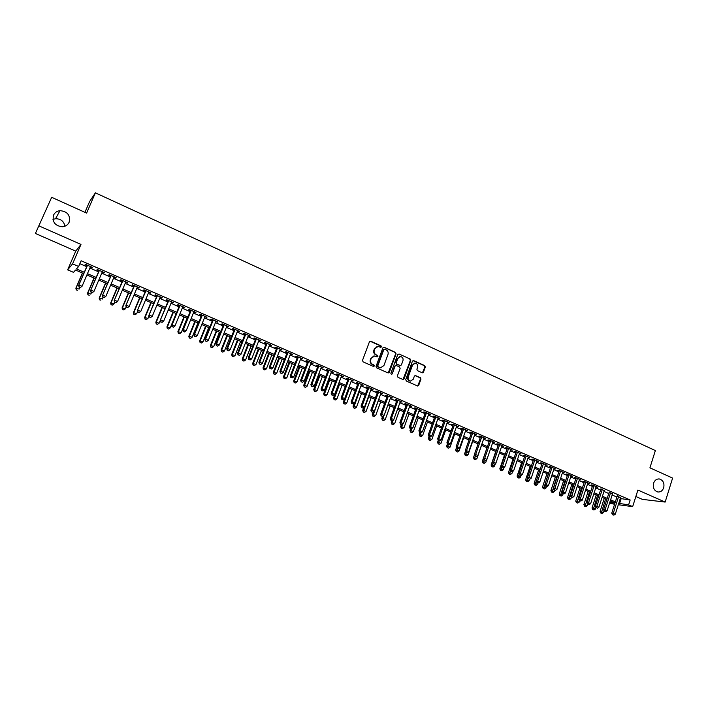 <?xml version="1.0" encoding="UTF-8"?>
<svg xmlns="http://www.w3.org/2000/svg" width="708" height="708" viewBox="0 0 708 708"><rect width="100%" height="100%" fill="white"/><g stroke="black" fill="none" stroke-linecap="round" stroke-linejoin="round"><path stroke-width="1.06" d="M381.435 346.876L381.028 345.849L370.78 341.212L369.426 341.805L362.505 360.39L363.098 361.859L373.408 366.434L374.355 366.009L373.948 364.992L372.62 364.399C370.815 363.363 370.187 361.806 370.744 359.717L371.319 358.168L374.629 355.982L377.178 356.903L377.904 356.425L377.497 355.407L376.169 354.805C374.364 353.77 373.744 352.212 374.302 350.133L374.868 348.584L378.125 346.416L380.727 347.345L381.435 346.876M380.665 347.336L380.603 345.92L369.992 341.203M373.559 366.478L373.523 365.036L372.62 364.399M377.116 356.894L377.072 355.46L376.169 354.805M653.572 483.219C652.705 487.759 654.095 490.679 657.767 491.971C660.555 492.237 662.529 490.83 663.697 487.741C664.564 483.175 663.148 480.263 659.458 478.989C656.697 478.741 654.741 480.157 653.572 483.219M53.507 215.205C52.118 222.055 55.1 225.914 62.446 226.781C65.605 226.454 67.844 224.923 69.154 222.197C70.517 215.25 67.455 211.4 59.985 210.657C56.941 211.055 54.782 212.568 53.507 215.205M422.163 372.771L423.464 372.178L425.313 367.063L424.747 365.629L413.72 360.637L412.41 361.23L405.737 379.585L406.312 381.028L417.685 386.028L418.711 385.347L420.959 379.134L420.384 377.7L415.375 375.514L414.357 376.187L413.242 379.276L410.481 381.09C408.507 380.532 407.755 379.178 408.206 377.028L412.587 364.947L415.277 363.151C417.278 363.682 418.056 365.036 417.605 367.213L416.879 369.213L417.446 370.656L422.163 372.771M620.288 498.52L630.164 499.981L628.615 504.866L632.66 506.627L618.305 504.742M51.675 197.302L35.4 233.463L51.675 197.302L86.615 213.099L95.385 192.841L655.36 450.562L649.926 467.829L672.6 478.086L665.157 502.069L637.899 490.051L632.66 506.627M35.4 233.463L75.738 251.136L80.978 244.419L39.055 225.932M80.978 244.419L72.579 263.863L78.641 266.491L76.508 268.925L84.296 272.288M630.164 499.981L81.11 260.765L78.641 266.491M396.064 353.841L395.489 352.389L384.223 347.292L382.878 347.885L376.036 366.399L376.621 367.859L387.966 372.895L389.303 372.284L396.064 353.841L395.046 352.451L383.895 347.212M399.046 354L410.197 359.044L410.764 360.487L404.091 378.851L403.047 379.532L397.976 377.329L397.4 375.886L400.135 368.408L399.56 366.956L396.374 365.54L395.046 366.133L392.197 373.93L391.462 374.408L390.86 373.337L397.728 354.593L399.046 354L410.197 359.044M635.855 496.503L642.395 499.37L665.157 502.069M90.297 267.031L92.19 267.854L92.58 267.456L85.429 264.341L85.057 264.757L87.137 265.659M102.156 272.191L103.996 272.996L104.421 272.607L97.332 269.518L96.925 269.916L98.987 270.81M113.917 277.306L115.723 278.094L116.174 277.713L109.138 274.651L108.696 275.031L110.749 275.925M125.599 282.386L127.829 282.793L120.847 279.749L120.387 280.12L122.422 281.005M137.184 287.421L139.405 287.82L132.476 284.811L131.98 285.156L133.998 286.041M148.68 292.422L150.884 292.82L144.007 289.829L143.476 290.165L145.485 291.032M160.088 297.387L162.274 297.776L155.45 294.802L154.893 295.13L156.884 295.988M171.407 302.307L173.575 302.697L166.805 299.75L166.221 300.05L168.194 300.909M182.646 307.192L184.797 307.573L178.071 304.652L177.469 304.944L179.425 305.794M193.788 312.042L195.921 312.414L189.257 309.52L188.62 309.794L190.567 310.644M204.851 316.857L206.975 317.228L200.355 314.343L199.691 314.609L201.621 315.449M215.834 321.636L217.94 321.998L211.365 319.14L210.683 319.388L212.595 320.22M226.737 326.37L228.817 326.733L222.303 323.892L221.586 324.131L223.489 324.963M237.552 331.079L239.623 331.433L233.153 328.618L232.41 328.839L234.295 329.663M248.287 335.742L250.34 336.096L243.915 333.3L243.154 333.512L245.03 334.326M258.942 340.38L260.978 340.725L254.606 337.955L253.818 338.15L255.676 338.964M269.518 344.982L271.545 345.318L265.217 342.566L264.403 342.752L266.252 343.557M280.023 349.548L282.023 349.885L275.748 347.15L274.908 347.327L276.74 348.124M290.439 354.08L292.431 354.407L286.2 351.699L285.342 351.858L287.156 352.655M300.785 358.575L302.767 358.903L296.572 356.212L295.696 356.363L297.502 357.151M311.06 363.045L313.016 363.363L306.874 360.691L305.971 360.832L307.759 361.611M321.255 367.479L323.202 367.797L317.104 365.142L316.175 365.275L317.954 366.045M331.371 371.886L333.309 372.196L327.255 369.558L326.308 369.682L328.07 370.443M341.424 376.249L343.345 376.559L337.327 373.948L336.362 374.054L338.114 374.815M351.398 380.594L353.301 380.895L347.336 378.302L346.345 378.391L348.088 379.152M361.301 384.895L363.195 385.196L357.266 382.621L356.257 382.709L357.983 383.453M371.134 389.179L373.019 389.471L367.133 386.913L366.098 386.984L367.815 387.736M380.895 393.427L382.762 393.719L376.921 391.17L375.868 391.232L377.576 391.975M390.595 397.639L392.444 397.931L386.648 395.4L385.577 395.453L387.267 396.188M400.224 401.825L402.055 402.109L396.303 399.604L395.206 399.648L396.887 400.374M409.782 405.985L411.605 406.268L405.888 403.772L404.772 403.808L406.445 404.534M419.269 410.109L421.083 410.392L415.401 407.914L414.277 407.941L415.932 408.658M428.694 414.207L430.491 414.481L424.853 412.029L423.703 412.038L425.349 412.755M438.057 418.278L439.845 418.552L434.243 416.109L433.075 416.118L434.703 416.826M447.35 422.322L449.12 422.587L443.562 420.171L442.376 420.163L443.996 420.862M456.58 426.34L458.341 426.597L452.819 424.198L451.615 424.18L453.226 424.88M465.74 430.322L467.492 430.579L462.005 428.198L460.784 428.172L462.386 428.862M474.847 434.287L476.581 434.535L471.139 432.172L469.9 432.128L471.484 432.818M483.891 438.217L485.617 438.464L480.201 436.11L478.944 436.066L480.528 436.756M492.865 442.119L494.582 442.367L489.21 440.031L487.936 439.978L489.502 440.659M501.786 445.996L503.485 446.244L498.149 443.925L496.866 443.854L498.414 444.536M510.645 449.854L512.335 450.093L507.034 447.783L505.724 447.713L507.273 448.385M519.442 453.678L521.123 453.916L515.858 451.624L514.53 451.545L516.07 452.208M528.177 457.483L529.85 457.713L524.619 455.439L523.283 455.35L524.805 456.014M536.859 461.253L538.514 461.483L533.319 459.226L531.965 459.129L533.487 459.784M545.479 465.006L547.125 465.236L541.965 462.988L540.602 462.882L542.107 463.536M554.045 468.731L555.683 468.953L550.558 466.722L549.169 466.607L550.665 467.262M562.55 472.431L564.179 472.652L559.081 470.439L557.683 470.316L559.17 470.962M571.002 476.103L572.613 476.325L567.559 474.121L566.143 473.988L567.621 474.634M579.401 479.759L581.003 479.971L575.976 477.785L574.551 477.643L576.011 478.281M587.737 483.387L589.33 483.599L584.339 481.422L582.896 481.281L584.357 481.909M596.03 486.989L597.605 487.192L592.649 485.042L591.189 484.883L592.64 485.511M604.26 490.564L600.871 489.095M612.438 494.122L609.048 492.653M79.854 263.686L86.703 266.668M89.863 268.04L98.562 271.819M101.722 273.191L110.324 276.934M113.501 278.306L121.997 282.005M125.174 283.386L133.582 287.032M136.768 288.421L145.069 292.032M148.264 293.422L156.477 296.988M159.681 298.378L167.787 301.9M171 303.298L179.018 306.785M182.239 308.184L190.169 311.626M193.39 313.024L201.222 316.432M204.462 317.839L212.205 321.202M215.444 322.609L223.1 325.937M226.348 327.344L233.914 330.636M237.162 332.052L244.641 335.3M247.906 336.716L255.296 339.929M258.562 341.344L265.872 344.522M269.146 345.946L276.368 349.079M279.642 350.504L286.784 353.611M290.068 355.035L297.13 358.106M300.422 359.531L307.396 362.567M310.697 364L317.591 366.992M320.892 368.425L327.716 371.39M331.017 372.833L337.76 375.762M341.07 377.196L347.734 380.09M351.044 381.532L357.637 384.4M360.956 385.833L367.47 388.665M370.788 390.108L377.231 392.913M380.559 394.356L386.922 397.126M390.258 398.569L396.551 401.303M399.887 402.755L406.109 405.454M409.445 406.905L415.596 409.578M418.941 411.038L425.021 413.676M428.367 415.127L434.376 417.747M437.73 419.198L443.677 421.782M447.022 423.242L452.899 425.791M456.262 427.251L462.067 429.774M465.43 431.234L471.174 433.73M474.528 435.19L480.21 437.659M483.573 439.119L489.193 441.562M492.556 443.022L498.113 445.438M501.476 446.898L506.963 449.288M510.335 450.748L515.76 453.111M519.141 454.571L524.504 456.908M527.876 458.368L533.186 460.678M536.558 462.147L541.806 464.421M545.187 465.891L550.373 468.147M553.753 469.616L558.878 471.847M562.258 473.316L567.329 475.519M570.719 476.988L575.728 479.166M579.117 480.635L584.065 482.785M587.454 484.263L592.357 486.387M595.747 487.865L600.588 489.963M603.977 491.44L608.765 493.52M612.155 494.989L616.889 497.051M620.562 497.662L617.164 496.184M95.385 192.841L89.624 201.506L84.925 212.338M64.932 226.224C63.906 221.268 60.773 218.772 55.543 218.728L52.967 219.427M614.588 504.255L609.517 503.255M83.748 273.58L75.535 270.031L73.49 272.35L67.658 269.837L72.579 263.863M75.738 251.136L67.658 269.837M618.748 503.353L628.615 504.866M87.456 273.66L96.173 277.43M99.341 278.793L107.961 282.519M111.138 283.89L119.652 287.572M122.838 288.952L131.254 292.59M134.449 293.97L142.768 297.572M145.963 298.953L154.185 302.511M157.397 303.9L165.522 307.405M168.743 308.803L176.77 312.272M180 313.671L187.939 317.096M191.169 318.494L199.019 321.892M202.258 323.291L210.019 326.645M213.258 328.043L220.931 331.362M224.179 332.769L231.764 336.043M235.021 337.451L242.517 340.69M245.782 342.106L253.181 345.309M256.455 346.725L263.774 349.885M267.058 351.301L274.288 354.434M277.571 355.85L284.731 358.947M288.014 360.363L295.086 363.425M298.387 364.85L305.369 367.868M308.67 369.293L315.582 372.284M318.892 373.709L325.715 376.665M329.025 378.099L335.787 381.019M339.097 382.453L345.769 385.338M349.088 386.772L355.69 389.621M359.018 391.064L365.54 393.878M368.868 395.321L375.32 398.108M378.647 399.551L385.028 402.303M388.365 403.746L394.666 406.472M398.011 407.923L404.241 410.613M407.587 412.056L413.746 414.72M417.092 416.171L423.189 418.809M426.535 420.251L432.561 422.853M435.916 424.304L441.872 426.88M445.226 428.331L451.111 430.88M454.474 432.331L460.288 434.845M463.651 436.296L469.413 438.792M472.776 440.243L478.466 442.704M481.829 444.155L487.458 446.589M490.83 448.049L496.388 450.456M499.76 451.908L505.264 454.288M508.636 455.748L514.07 458.094M517.451 459.554L522.823 461.881M526.203 463.342L531.513 465.643M534.903 467.103L540.151 469.369M543.54 470.838L548.727 473.077M552.116 474.546L557.249 476.767M560.639 478.227L565.719 480.422M569.108 481.891L574.126 484.06M577.516 485.529L582.48 487.67M585.87 489.14L590.773 491.255M594.171 492.724L599.021 494.821M602.42 496.29L607.207 498.361M610.606 499.83L615.349 501.884M614.995 502.99L610.252 500.937M606.853 499.476L602.057 497.405M598.658 495.936L593.808 493.839M590.419 492.37L585.507 490.255M582.118 488.785L577.153 486.644M573.754 485.184L568.736 483.015M565.347 481.546L560.267 479.351M556.877 477.891L551.744 475.67M548.355 474.21L543.16 471.97M539.77 470.501L534.522 468.236M531.133 466.776L525.823 464.483M522.442 463.023L517.061 460.696M513.681 459.235L508.247 456.89M504.866 455.43L499.37 453.058M495.998 451.598L490.432 449.199M487.06 447.739L481.431 445.314M478.068 443.854L472.378 441.403M469.006 439.942L463.253 437.456M459.89 436.004L454.067 433.491M450.704 432.039L444.81 429.499M441.456 428.048L435.5 425.473M432.146 424.03L426.119 421.428M422.764 419.977L416.676 417.348M413.322 415.897L407.162 413.242M403.817 411.791L397.577 409.1M394.241 407.658L387.931 404.932M384.594 403.498L378.214 400.737M374.886 399.303L368.425 396.515M365.098 395.073L358.575 392.259M355.248 390.825L348.646 387.966M345.327 386.533L338.645 383.656M335.327 382.223L328.574 379.302M325.264 377.868L318.432 374.921M315.122 373.497L308.21 370.505M304.909 369.08L297.918 366.063M294.616 364.638L287.545 361.584M284.253 360.168L277.102 357.071M273.819 355.655L266.58 352.531M263.296 351.115L255.977 347.955M252.703 346.539L245.295 343.336M242.021 341.929L234.534 338.69M231.268 337.282L223.684 334.008M220.436 332.601L212.763 329.291M209.515 327.892L201.753 324.538M198.514 323.14L190.664 319.75M187.425 318.352L179.487 314.918M176.257 313.529L168.221 310.06M165.008 308.67L156.875 305.157M153.663 303.767L145.441 300.219M142.237 298.838L133.918 295.245M130.723 293.864L122.298 290.227M119.112 288.855L110.598 285.174M107.412 283.802L98.793 280.076M95.624 278.713L86.907 274.943M609.774 502.432L614.96 503.105M621.084 498.875L619.544 503.698M92.19 267.854L92.394 267.367M103.996 272.996L104.209 272.509M115.723 278.094L115.926 277.607M127.352 283.147L127.555 282.669M138.892 288.165L139.087 287.687M150.344 293.147L150.538 292.669M161.698 298.086L161.902 297.617M172.982 302.989L173.177 302.52M184.168 307.856L184.363 307.387M195.275 312.688L195.47 312.219M206.293 317.485L206.488 317.016M217.232 322.237L217.427 321.768M228.091 326.963L228.277 326.494M238.87 331.654L239.056 331.185M249.561 336.3L249.747 335.84M260.181 340.92L260.358 340.451M270.721 345.504L270.899 345.044M281.182 350.053L281.359 349.593M291.563 354.566L291.74 354.106M301.874 359.053L302.042 358.593M312.104 363.505L312.281 363.045M322.264 367.921L322.432 367.461M332.344 372.302L332.521 371.85M342.362 376.665L342.53 376.205M352.301 380.984L352.469 380.532M362.169 385.276L362.337 384.825M371.974 389.542L372.134 389.09M381.701 393.772L381.869 393.321M391.365 397.976L391.524 397.524M400.958 402.144L401.117 401.702M410.481 406.286L410.64 405.843M419.941 410.401L420.101 409.959M429.331 414.49L429.49 414.047M447.925 422.579L448.084 422.136M457.129 426.579L457.28 426.136M466.262 430.553L466.413 430.11M475.334 434.5L475.484 434.057M484.352 438.42L484.502 437.978M377.169 346.486L374.868 348.584M375.744 354.867C373.948 353.832 373.32 352.274 373.877 350.195L374.444 348.655M373.7 356.036L371.319 358.168M372.196 364.452C370.39 363.416 369.771 361.859 370.319 359.77L370.895 358.221M388.232 372.966L395.622 353.903M384.745 349.203L383.807 349.619L377.806 365.868L378.222 366.886L380.568 367.762L383.904 365.585L387.984 354.496C388.533 352.425 387.913 350.867 386.134 349.832L384.745 349.203M381.019 367.779L377.789 366.939L377.382 365.912L383.382 349.69M403.002 379.523L410.313 360.54L409.746 359.098M395.684 365.505L394.613 366.186L392.197 373.93M402.958 360.673C403.41 358.478 402.622 357.115 400.586 356.575L397.887 358.39L396.321 362.655L396.896 364.107L400.383 365.611L401.401 364.93L402.958 360.673M399.816 356.628L397.887 358.39M400.33 365.611L396.462 364.151L395.887 362.708L397.445 358.443M414.543 363.186L412.587 364.947M410.72 381.108L410.029 381.125C408.056 380.568 407.304 379.214 407.755 377.072L412.136 365.001M417.623 386.019L420.499 379.169L419.924 377.745L414.968 375.559M422.402 372.842L424.844 367.107L424.287 365.673L412.994 360.62M82.385 272.996L75.871 288.174L79.154 289.085L79.845 287.483M82.553 273.067L76.216 287.837L76.234 289.899L77.544 290.262L76.376 289.767M76.234 289.899L75.871 288.174M87.35 265.173L78.685 285.386L87.518 265.252M79.199 287.006L79.039 285.032L82.04 286.306L80.252 287.652L79.199 287.006L80.252 287.652M90.5 266.544L82.04 286.306L80.393 287.51M78.685 285.386L79.057 287.147M94.014 278.014L87.562 293.156L90.845 294.068L91.527 292.466M94.217 278.102L87.934 292.829L87.925 294.873L89.243 295.236L88.075 294.74M87.925 294.873L87.562 293.156M105.554 282.996L99.155 298.095L102.448 299.015L103.129 297.413M105.784 283.094L99.562 297.776L99.536 299.811L100.846 300.174L99.695 299.688M99.536 299.811L99.155 298.095M117.006 287.944L110.66 302.997L113.961 303.918L114.634 302.325M117.263 288.05L111.094 302.697L111.05 304.706L112.368 305.077L111.218 304.59M113.961 303.918L112.368 305.077M111.05 304.706L110.66 302.997M128.378 292.846L122.086 307.856L125.396 308.785L126.157 306.945M128.661 292.97L122.546 307.573L122.475 309.564L123.794 309.945L122.661 309.458M125.396 308.785L123.794 309.945M122.475 309.564L122.086 307.856M99.2 270.332L90.606 290.484L99.403 270.421M91.146 292.103L90.996 290.138L93.969 291.413L92.173 292.74L91.146 292.103L92.173 292.74M102.359 271.704L93.969 291.413L92.332 292.608M90.606 290.484L90.987 292.236M110.952 275.447L102.439 295.537L111.191 275.545M102.996 297.156L102.864 295.209L105.811 296.475L104.005 297.794L102.996 297.156L104.005 297.794M114.13 276.828L105.811 296.475L104.182 297.661M102.439 295.537L102.828 297.289M122.617 280.518L114.183 300.555L122.891 280.642M114.758 302.183L115.926 302.679L114.758 302.183L114.634 300.245L117.563 301.493L125.803 281.908M114.183 300.555L114.581 302.298M115.926 302.679L117.563 301.493M134.193 285.563L125.829 305.529L134.493 285.687M126.431 307.157L127.59 307.653L126.431 307.157L126.316 305.236L129.219 306.476L137.387 286.944M125.829 305.529L126.236 307.272M127.59 307.653L129.219 306.476M139.653 297.723L133.414 312.688L136.732 313.617L137.626 311.467M139.972 297.856L133.901 312.414L133.812 314.396L135.139 314.768L134.007 314.29M136.732 313.617L135.139 314.768M133.812 314.396L133.414 312.688M145.68 290.554L137.396 310.467L146.016 290.696M138.007 312.104L139.157 312.591L138.007 312.104L137.901 310.184L140.786 311.423L148.875 291.944M137.396 310.467L137.803 312.21M139.157 312.591L140.786 311.423M150.848 302.555L144.662 317.476L147.981 318.414L149.007 315.954M151.193 302.705L145.175 317.219L145.069 319.184L146.397 319.556L145.273 319.078M147.981 318.414L146.397 319.556M145.069 319.184L144.662 317.476M157.079 295.519L148.866 315.37L157.442 295.67M149.494 317.007L150.645 317.494L149.494 317.007L149.406 315.104L152.264 316.326L160.282 296.909M148.866 315.37L149.282 317.113M150.645 317.494L152.264 316.326M161.955 307.352L155.831 322.228L159.158 323.175L160.291 320.405M162.336 307.511L156.371 321.981L156.238 323.937L157.574 324.308L156.459 323.839M159.158 323.175L157.574 324.308M156.238 323.937L155.831 322.228M168.389 300.44L160.247 320.237L168.778 300.608M160.902 321.866L162.035 322.352L160.902 321.866L160.813 319.981L163.654 321.193L171.602 301.838M160.247 320.237L160.672 321.972M162.035 322.352L163.654 321.193M172.982 312.113L166.911 326.946L170.239 327.892L176.142 313.476M173.389 312.29L167.477 326.715L167.327 328.645L168.663 329.025L167.557 328.556M170.239 327.892L168.663 329.025M167.327 328.645L166.911 326.946M179.62 305.325L171.548 325.06L172.141 324.822L180.036 305.502M172.212 326.698L173.336 327.176L172.212 326.698L172.141 324.822L174.956 326.025L182.832 306.723M171.548 325.06L171.973 326.795M173.336 327.176L174.956 326.025M183.93 316.839L177.903 331.636L181.239 332.583L187.089 318.202M184.363 317.025L178.496 331.415L178.328 333.326L179.664 333.707L178.566 333.247M181.239 332.583L179.664 333.707M178.328 333.326L177.903 331.636M190.753 310.166L182.752 329.848L183.372 329.618L191.204 310.361M183.443 331.486L184.558 331.964L183.443 331.486L183.372 329.618L186.169 330.813L193.983 311.573M182.752 329.848L183.195 331.583M184.558 331.964L186.169 330.813M194.797 321.529L188.824 336.282L192.16 337.238L197.966 322.901M195.249 321.733L189.443 336.079L189.248 337.973L190.594 338.362L189.505 337.893M192.16 337.238L190.594 338.362M189.248 337.973L188.824 336.282M201.815 314.98L193.877 334.601L194.523 334.388L202.284 315.184M194.585 336.247L195.691 336.716L194.585 336.247L194.523 334.388L197.302 335.574L205.046 316.387M193.877 334.601L194.328 336.327M195.691 336.716L197.302 335.574M205.577 326.193L199.656 340.893L203.001 341.858L208.754 327.556M206.063 326.397L200.302 340.698L200.09 342.584L201.435 342.973L200.355 342.513M203.001 341.858L201.435 342.973M200.09 342.584L199.656 340.893M212.781 319.75L204.922 339.318L205.594 339.114L213.285 319.972M205.639 340.964L206.745 341.433L205.639 340.964L205.594 339.114L208.347 340.291L216.029 321.166M204.922 339.318L205.373 341.044M206.745 341.433L208.347 340.291M216.285 330.813L210.409 345.477L213.763 346.442L219.462 332.185M216.79 331.034L211.081 345.292L210.851 347.168L212.196 347.548L211.126 347.097M213.763 346.442L212.196 347.548M210.851 347.168L210.409 345.477M223.675 324.494L215.878 344L216.577 343.814L224.206 324.724M216.613 345.646L217.71 346.115L216.613 345.646L216.577 343.814L219.312 344.982L226.923 325.901M215.878 344L216.338 345.725M217.71 346.115L219.312 344.982M234.481 329.193L226.755 348.646L227.48 348.469L235.038 329.441M227.507 350.292L228.596 350.761L227.507 350.292L227.48 348.469L230.189 349.628L237.738 330.609M226.755 348.646L227.215 350.363M228.596 350.761L230.189 349.628M245.207 333.866L237.552 353.257L238.295 353.097L245.791 334.114M238.322 354.912L239.393 355.372L238.322 354.912L238.295 353.097L240.986 354.248L248.473 335.282M237.552 353.257L238.021 354.974M239.393 355.372L240.986 354.248M226.914 335.397L221.082 350.026L224.445 350.991L230.091 336.778M227.445 335.636L221.781 349.858L221.533 351.708L222.878 352.097L221.816 351.646M224.445 350.991L222.878 352.097M221.533 351.708L221.082 350.026M237.454 339.955L231.684 354.54L235.047 355.505L240.649 341.336M238.021 340.194L232.401 354.381L232.136 356.221L233.481 356.611L232.428 356.159M235.047 355.505L233.481 356.611M232.136 356.221L231.684 354.54M247.933 344.477L242.207 359.018L245.57 359.991L251.128 345.858M248.517 344.734L242.95 358.876L242.667 360.699L244.012 361.089L242.959 360.637M245.57 359.991L244.012 361.089M242.667 360.699L242.207 359.018M255.862 338.495L248.26 357.832L249.039 357.682L256.464 338.76M249.048 359.487L250.119 359.947L249.048 359.487L249.039 357.682L251.712 358.823L259.128 339.92M248.26 357.832L248.738 359.549M250.119 359.947L251.712 358.823M258.323 348.964L252.65 363.469L256.022 364.443L261.526 350.354M258.933 349.23L253.411 363.328L253.119 365.142L254.464 365.532L253.42 365.089M256.022 364.443L254.464 365.532M253.119 365.142L252.65 363.469M266.429 343.097L258.898 362.381L259.694 362.239L267.066 343.371M259.694 364.036L260.756 364.487L259.694 364.036L259.694 362.239L262.349 363.372L269.704 344.522M258.898 362.381L259.376 364.089M260.756 364.487L262.349 363.372M268.651 353.425L263.013 367.886L266.394 368.859L271.854 354.805M269.279 353.699L263.801 367.762L263.491 369.558L264.836 369.948L263.81 369.505M266.394 368.859L264.836 369.948M263.491 369.558L263.013 367.886M276.916 347.663L269.447 366.886L270.27 366.762L277.58 347.947M270.27 368.541L271.323 368.992L270.27 368.541L270.27 366.762L272.907 367.886L280.2 349.088M269.447 366.886L269.943 368.594M271.323 368.992L272.907 367.886M278.89 357.85L273.306 372.266L276.686 373.249L282.111 359.239M279.554 358.133L274.12 372.151L273.784 373.939L275.138 374.328L274.111 373.895M276.686 373.249L275.138 374.328M273.784 373.939L273.306 372.266M287.333 352.195L279.925 371.364L280.775 371.249L288.023 352.487M280.766 373.019L281.811 373.47L280.766 373.019L280.775 371.249L283.386 372.364L290.616 353.619M279.925 371.364L280.421 373.063M281.811 373.47L283.386 372.364M289.068 362.239L283.527 376.621L286.908 377.603L292.289 363.629M289.749 362.54L284.359 376.514L284.014 378.284L285.368 378.683L284.351 378.249M286.908 377.603L285.368 378.683M284.014 378.284L283.527 376.621M297.67 356.69L290.333 375.806L291.2 375.7L298.387 357M291.183 377.47L292.218 377.913L291.183 377.47L291.2 375.7L293.793 376.815L300.962 358.124M290.333 375.806L290.829 377.506M292.218 377.913L293.793 376.815M299.165 366.602L293.67 380.939L297.059 381.931L302.387 367.992M299.873 366.903L294.528 380.851L294.165 382.603L295.519 383.001L294.51 382.568M297.059 381.931L295.519 383.001M294.165 382.603L293.67 380.939M307.936 361.16L300.652 380.214L301.546 380.125L308.67 361.478M301.519 381.877L302.546 382.32L301.519 381.877L301.546 380.125L304.121 381.223L311.228 362.593M300.652 380.214L301.166 381.913M302.546 382.32L304.121 381.223M309.192 370.93L303.75 385.232L307.139 386.223L312.423 372.328M309.918 371.249L304.626 385.152L304.245 386.895L305.599 387.285L304.59 386.86M307.139 386.223L305.599 387.285M304.245 386.895L303.75 385.232M318.122 365.594L310.909 384.594L311.821 384.515L318.883 365.921M311.786 386.258L312.803 386.701L311.786 386.258L311.821 384.515L314.379 385.612L321.423 367.027M310.909 384.594L311.414 386.294M312.803 386.701L314.379 385.612M319.149 375.231L313.75 389.489L317.14 390.489L322.388 376.629M319.901 375.559L314.653 389.418L314.246 391.152L315.609 391.551L314.609 391.126M317.14 390.489L315.609 391.551M314.246 391.152L313.75 389.489M328.238 369.992L321.078 388.94L322.016 388.878L329.025 370.328M321.972 390.612L322.99 391.046L321.972 390.612L322.016 388.878L324.556 389.958L331.548 371.426M321.078 388.94L321.6 390.639M322.99 391.046L324.556 389.958M329.034 379.506L323.68 393.719L327.078 394.719L332.273 380.904M329.813 379.833L324.6 393.666L324.184 395.374L325.547 395.772L324.556 395.356M327.078 394.719L325.547 395.772M324.184 395.374L323.68 393.719M338.858 383.745L333.539 397.923L336.937 398.923L342.097 385.143M339.645 384.081L334.486 397.869L334.052 399.569L335.415 399.976L334.433 399.551M336.937 398.923L335.415 399.976M334.052 399.569L333.539 397.923M344.628 398.613L343.327 402.091L346.734 403.091L351.849 389.356M349.416 388.303L344.292 402.055L343.849 403.737L345.212 404.144L344.23 403.728M346.734 403.091L345.212 404.144M343.849 403.737L343.327 402.091M338.282 374.364L331.185 393.259L332.141 393.206L339.088 374.709M332.087 394.931L333.096 395.356L332.087 394.931L332.141 393.206L334.663 394.276L341.592 375.798M331.185 393.259L331.707 394.949M333.096 395.356L334.663 394.276M348.256 378.7L341.212 397.542L342.194 397.498L349.079 379.054M342.132 399.215L343.132 399.639L342.132 399.215L342.194 397.498L344.69 398.569L351.566 380.143M341.212 397.542L341.743 399.232M343.132 399.639L344.69 398.569M358.151 383.001L351.168 401.799L352.168 401.763L359 383.373M352.106 403.471L353.097 403.887L352.106 403.471L352.168 401.763L354.655 402.825L361.469 384.453M351.168 401.799L351.699 403.48M353.097 403.887L354.655 402.825M354.204 403.135L353.053 406.233L356.46 407.233L361.531 393.533M359.124 392.489L353.575 407.879L354.938 408.277L353.973 407.87M356.46 407.233L354.938 408.277M353.575 407.879L353.053 406.233M367.983 387.285L361.053 406.02L362.08 405.994L368.85 387.657M362 407.693L362.992 408.118L362 407.693L362.08 405.994L364.54 407.047L371.302 388.727M361.053 406.02L361.593 407.702M362.992 408.118L364.54 407.047M363.708 407.622L362.708 410.339L366.116 411.348L371.151 397.692M368.753 396.657L363.239 411.985L364.602 412.392L363.638 411.985M366.116 411.348L364.602 412.392M363.239 411.985L362.708 410.339M377.736 391.524L370.868 410.215L371.912 410.197L378.63 391.913M371.833 411.888L372.806 412.304L371.833 411.888L371.912 410.197L374.364 411.242L381.063 392.975M370.868 410.215L371.417 411.888M372.806 412.304L374.364 411.242M373.16 412.065L372.293 414.428L375.709 415.437L380.7 401.808M378.32 400.781L372.824 416.065L374.196 416.472L373.24 416.065M375.709 415.437L374.196 416.472M372.824 416.065L372.293 414.428M387.426 395.745L380.612 414.375L381.683 414.375L388.338 396.144M381.594 416.047L382.559 416.463L381.594 416.047L381.683 414.375L384.108 415.41L390.754 397.197M380.612 414.375L381.161 416.056M382.355 420.118L383.718 420.525L382.355 420.118L381.816 418.481L382.55 416.463L384.108 415.41M383.931 415.534L382.86 418.481L385.232 419.499L390.188 405.905M381.816 418.481L382.86 418.481L382.771 420.118M385.232 419.499L383.718 420.525M397.046 399.931L390.294 418.517L391.374 418.517L397.984 400.339M391.276 420.189L392.241 420.596L391.276 420.189L391.374 418.517L393.79 419.552L400.383 401.383M390.294 418.517L390.843 420.18M392.241 420.596L393.79 419.552M391.966 420.596L391.267 422.508L394.692 423.526L399.604 409.976M393.285 419.888L391.816 424.145L393.179 424.552L392.241 424.145M394.692 423.526L393.179 424.552M391.816 424.145L391.267 422.508M401.33 424.658L400.657 426.508L404.082 427.526L408.959 414.012M402.578 424.216L401.206 428.136L402.578 428.544L401.64 428.145M404.082 427.526L402.578 428.544M401.206 428.136L400.657 426.508M410.649 428.632L409.985 430.473L413.41 431.499L418.242 418.021M411.799 428.508L410.534 432.11L411.906 432.517L410.976 432.119M413.41 431.499L411.906 432.517M410.534 432.11L409.985 430.473M406.604 404.091L399.905 422.614L401.002 422.632L407.56 404.498M400.905 424.296L401.861 424.703L400.905 424.296L401.002 422.632L403.401 423.658L409.941 405.542M399.905 422.614L400.462 424.287M401.861 424.703L403.401 423.658M416.092 408.215L409.445 426.694L410.56 426.72L417.065 408.64M410.454 428.367L411.41 428.774L410.454 428.367L410.56 426.72L412.941 427.738L419.428 409.666M409.445 426.694L410.003 428.358M411.41 428.774L412.941 427.738M425.508 412.313L418.915 430.738L420.056 430.774L426.499 412.746M419.941 432.42L420.888 432.818L419.941 432.42L420.056 430.774L422.419 431.783L428.853 413.773M418.915 430.738L419.481 432.402M420.888 432.818L422.419 431.783M419.906 432.579L419.251 434.42L422.676 435.447L427.464 422.003M420.968 432.765L419.8 436.048L421.171 436.464L420.251 436.066M422.676 435.447L421.171 436.464M419.8 436.048L419.251 434.42M434.862 416.384L428.322 434.756L429.482 434.8L435.88 416.826M429.358 436.438L430.296 436.836L429.358 436.438L429.482 434.8L431.827 435.809L438.208 417.844M428.322 434.756L428.898 436.42M430.296 436.836L431.827 435.809M429.101 436.509L428.446 438.341L431.871 439.367L436.632 425.968M430.137 436.836L429.004 439.96L430.375 440.376L429.455 439.987M431.871 439.367L430.375 440.376M429.004 439.96L428.446 438.341M444.155 420.428L437.668 438.748L438.845 438.801L445.19 420.879M438.712 440.429L439.65 440.827L438.712 440.429L438.845 438.801L441.173 439.801L447.5 421.88M437.668 438.748L438.243 440.411M439.65 440.827L441.173 439.801M438.234 440.385L437.579 442.234L441.013 443.261L445.73 429.898M439.252 440.81L438.146 443.854L439.518 444.261L438.606 443.881M441.013 443.261L439.518 444.261M438.146 443.854L437.579 442.234M453.377 424.437L446.943 442.712L448.137 442.774L454.43 424.897M448.005 444.394L448.934 444.792L448.005 444.394L448.137 442.774L450.456 443.766L456.731 425.897M446.943 442.712L447.527 444.367M448.934 444.792L450.456 443.766M447.394 443.996L446.651 446.093L450.084 447.129L454.766 433.8M448.332 444.712L447.226 447.713L448.598 448.129L447.686 447.739M450.084 447.129L448.598 448.129M447.226 447.713L446.651 446.093M462.536 428.429L456.156 446.651L457.368 446.721L463.607 428.889M457.226 448.332L458.147 448.722L457.226 448.332L457.368 446.721L459.669 447.704L465.899 429.889M456.156 446.651L456.74 448.306M458.147 448.722L459.669 447.704M456.492 447.58L455.669 449.934L459.103 450.969L463.749 437.677M457.359 448.562L456.713 451.58L456.235 451.545L457.616 451.961L456.713 451.58M459.103 450.969L457.616 451.961M456.235 451.545L455.669 449.934M471.643 432.384L465.306 450.562L466.537 450.642L472.732 432.862M466.395 452.244L467.307 452.633L466.395 452.244L466.537 450.642L468.82 451.615L474.997 433.845M465.306 450.562L465.899 452.208M467.307 452.633L468.82 451.615M465.519 451.155L464.616 453.748L468.05 454.784L472.661 441.526M466.324 452.385L465.678 455.394L465.191 455.359L466.572 455.775L465.678 455.394M468.05 454.784L466.572 455.775M465.191 455.359L464.616 453.748M480.679 436.314L474.395 454.447L475.643 454.536L481.785 436.801M475.493 456.12L476.395 456.51L475.493 456.12L475.643 454.536L477.909 455.501L484.042 437.783M474.395 454.447L474.988 456.085M476.395 456.51L477.909 455.501M474.493 454.704L473.51 457.536L476.944 458.572L481.52 445.35M475.227 456.191L474.581 459.182L474.095 459.147L475.466 459.563L474.581 459.182M476.944 458.572L475.466 459.563M474.095 459.147L473.51 457.536M489.653 440.226L483.422 458.297L484.688 458.395L490.777 440.712M484.529 459.979L485.423 460.368L484.529 459.979L484.688 458.395L486.936 459.359L493.016 441.686M483.422 458.297L484.024 459.943M485.423 460.368L486.936 459.359M487.015 447.721L482.343 461.297L485.776 462.333L486.768 459.474M484.068 459.961L483.422 462.944L482.927 462.899L484.299 463.315L483.422 462.944M485.776 462.333L484.299 463.315M482.927 462.899L482.343 461.297M498.565 444.102L492.387 462.129L493.671 462.235L499.706 444.597M493.503 463.811L494.396 464.191L493.503 463.811L493.671 462.235L495.901 463.191L501.937 445.571M492.387 462.129L492.989 463.767M494.396 464.191L495.901 463.191M495.759 451.5L491.113 465.032L494.556 466.076L495.432 463.501M492.91 463.554L492.202 466.678L491.706 466.634L493.078 467.05L492.202 466.678M494.556 466.076L493.078 467.05M491.706 466.634L491.113 465.032M507.424 447.952L501.291 465.935L502.591 466.05L508.583 448.456M502.415 467.616L503.3 467.997L502.415 467.616L502.591 466.05L504.804 466.997L510.787 449.421M501.291 465.935L501.892 467.563M503.3 467.997L504.804 466.997M504.432 455.244L499.83 468.74L503.273 469.785L504.052 467.501M501.707 467.068L500.928 470.395L500.423 470.342L501.795 470.767L500.928 470.395M503.273 469.785L501.795 470.767M500.423 470.342L499.83 468.74M516.212 451.784L510.132 469.714L511.45 469.838L517.398 452.297M511.265 471.395L512.149 471.767L511.265 471.395L511.45 469.838L513.654 470.776L519.584 453.253M510.132 469.714L510.742 471.342M512.149 471.767L513.654 470.776M513.061 458.97L508.486 472.431L511.928 473.475L512.61 471.466M510.45 470.555L509.601 474.077L509.087 474.033L510.459 474.449L509.601 474.077M511.928 473.475L510.459 474.449M509.087 474.033L508.486 472.431M524.947 455.58L518.911 473.466L520.247 473.59L526.141 456.102M520.061 475.148L520.938 475.519L520.061 475.148L520.247 473.59L522.433 474.528L528.327 457.049M518.911 473.466L519.53 475.095M520.938 475.519L522.433 474.528M521.619 462.669L517.088 476.095L520.53 477.139L521.115 475.404M519.132 474.024L518.203 477.741L517.69 477.688L519.061 478.112L518.203 477.741M520.53 477.139L519.061 478.112M517.69 477.688L517.088 476.095M533.628 459.359L527.637 477.192L528.982 477.334L534.841 459.881M528.796 478.874L529.664 479.245L528.796 478.874L528.982 477.334L531.159 478.263L537 460.828M527.637 477.192L528.256 478.812M529.664 479.245L531.159 478.263M530.133 466.342L525.628 479.732L529.08 480.785L529.593 479.236M527.752 477.475L526.761 481.387L526.239 481.325L527.61 481.75L526.761 481.387M529.08 480.785L527.61 481.75M526.239 481.325L525.628 479.732M542.248 463.112L536.301 480.891L537.664 481.042L543.47 463.643M537.469 482.573L538.337 482.945L537.469 482.573L537.664 481.042L539.832 481.962L545.62 464.581M538.584 469.988L534.115 483.343L535.443 483.493L536.31 480.909L536.93 482.511M538.337 482.945L539.832 481.962M535.257 484.998L536.106 485.361L535.257 484.998L535.443 483.493L537.567 484.396L538.062 482.909M537.567 484.396L536.106 485.361M534.726 484.936L534.115 483.343M550.806 466.837L544.912 484.573L546.293 484.723L552.054 467.377M546.089 486.254L546.948 486.617L546.089 486.254L546.293 484.723L548.435 485.644L554.187 468.307M544.912 484.573L545.541 486.192M546.948 486.617L548.435 485.644M546.983 473.617L542.549 486.936L546.001 487.989L546.47 486.564M548.196 474.139L543.7 488.591L543.16 488.529L544.54 488.945L543.7 488.591M546.001 487.989L544.54 488.945M543.16 488.529L542.549 486.936M559.311 470.537L553.461 488.219L554.86 488.387L560.568 471.085M554.647 489.909L555.506 490.272L554.647 489.909L554.86 488.387L556.992 489.299L562.692 472.006M553.461 488.219L554.09 489.839M555.506 490.272L556.992 489.299M555.329 477.219L550.93 490.502L554.373 491.564L554.842 490.157M556.559 477.75L552.081 492.157L551.541 492.087L552.921 492.511L552.081 492.157M554.373 491.564L552.921 492.511M551.541 492.087L550.93 490.502M567.763 474.21L561.957 491.848L563.364 492.025L569.037 474.767M563.152 493.538L564.002 493.901L563.152 493.538L563.364 492.025L565.48 492.927L571.144 475.679M561.957 491.848L562.586 493.467M564.002 493.901L565.48 492.927M563.612 480.803L559.249 494.051L562.701 495.104L563.161 493.706M564.86 481.334L560.417 495.706L559.869 495.635L561.249 496.051L560.417 495.706M562.701 495.104L561.249 496.051M559.869 495.635L559.249 494.051M576.153 477.865L570.391 495.458L571.816 495.635L577.445 478.422M571.604 497.14L572.445 497.503L571.604 497.14L571.816 495.635L573.923 496.538L579.542 479.334M570.391 495.458L571.029 497.069M572.445 497.503L573.923 496.538M571.852 484.352L567.524 497.574L570.967 498.636L571.427 497.237M573.108 484.9L568.692 499.228L568.143 499.149L569.524 499.574L568.692 499.228M570.967 498.636L569.524 499.574M568.143 499.149L567.524 497.574M584.489 481.493L578.781 499.034L580.215 499.22L585.799 482.06M579.994 500.724L580.825 501.078L579.994 500.724L580.215 499.22L582.303 500.114L587.879 482.962M578.781 499.034L579.418 500.645M580.825 501.078L582.303 500.114M580.029 487.892L575.737 501.069L579.188 502.131L579.64 500.742M581.312 488.44L576.923 502.724L576.356 502.645L577.737 503.069L576.923 502.724M579.188 502.131L577.737 503.069M576.356 502.645L575.737 501.069M592.773 485.095L587.1 502.591L588.552 502.786L594.092 485.67M588.33 504.282L589.153 504.636L588.33 504.282L588.552 502.786L590.631 503.68L596.163 486.564M587.1 502.591L587.746 504.202M589.153 504.636L590.631 503.68M588.162 491.396L583.896 504.547L587.348 505.609L587.799 504.22M589.454 491.954L585.091 506.202L584.525 506.123L585.905 506.547L585.091 506.202M587.348 505.609L585.905 506.547M584.525 506.123L583.896 504.547M601.004 488.67L595.375 506.131L596.844 506.326L602.34 489.255M596.605 507.813L597.437 508.167L596.605 507.813L596.844 506.326L598.906 507.211L604.393 490.148M595.375 506.131L596.021 507.733M597.437 508.167L598.906 507.211M596.242 494.892L592.012 507.999L595.455 509.07L595.95 507.548M597.543 495.45L593.207 509.654L592.64 509.574L594.021 509.999L593.207 509.654M595.455 509.07L594.021 509.999M592.64 509.574L592.012 507.999M609.181 492.228L603.597 509.636L605.075 509.849L610.526 492.821M604.836 511.326L605.659 511.672L604.836 511.326L605.075 509.849L607.119 510.725L612.57 493.706M603.597 509.636L604.243 511.238M605.659 511.672L607.119 510.725M604.269 498.352L600.065 511.433L603.517 512.504L604.066 510.795M605.588 498.928L601.278 513.088L600.703 512.999L602.083 513.433L601.278 513.088M603.517 512.504L602.083 513.433M600.703 512.999L600.065 511.433M617.296 495.768L611.765 513.132L613.252 513.344L618.668 496.361M613.013 514.813L613.827 515.159L613.013 514.813L613.252 513.344L615.287 514.212L620.695 497.237M611.765 513.132L612.411 514.725M613.827 515.159L615.287 514.212M395.046 352.451L395.489 352.389M410.313 360.54L410.764 360.487M403.64 378.886L404.091 378.851M399.639 365.576L400.082 365.532M407.755 377.072L408.206 377.028M415.207 375.629L415.658 375.585M419.924 377.745L420.384 377.7M420.499 379.169L420.959 379.134M418.26 385.382L418.711 385.347M413.268 360.691L413.72 360.637M424.287 365.673L424.747 365.629M424.844 367.107L425.313 367.063M423.003 372.222L423.464 372.178M55.543 218.728L59.985 210.657M658.714 478.918L659.458 478.989M399.94 365.655L400.383 365.611M410.029 381.125L410.481 381.09"/></g></svg>

